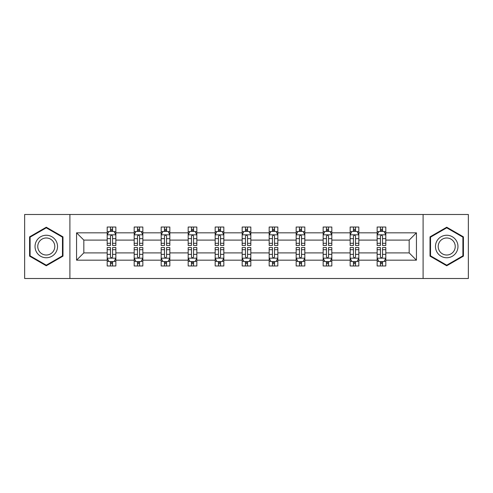 <?xml version="1.0" encoding="UTF-8"?>
<svg xmlns="http://www.w3.org/2000/svg" width="493" height="493" viewBox="0 0 493 493"><rect width="100%" height="100%" fill="white"/><g stroke="black" fill="none" stroke-linecap="round" stroke-linejoin="round"><path stroke-width="0.74" d="M423.099 214.486L24.65 214.486L24.65 278.514L468.35 278.514L468.35 214.486L423.099 214.486L423.099 278.514M385.803 260.168L385.803 252.903L409.165 252.903L416.437 260.168L385.803 260.168L385.803 265.967L382.519 265.967L382.519 261.555M69.901 278.514L69.901 214.486M377.151 260.168L358.812 260.168L358.812 252.903L377.151 252.903L377.151 265.967L385.803 265.967L385.803 261.345L384.176 261.345M358.812 260.168L358.812 265.967L355.521 265.967L355.521 261.555M350.159 260.168L331.814 260.168L331.814 252.903L350.159 252.903L350.159 265.967L358.812 265.967L358.812 261.345L357.185 261.345M331.814 260.168L331.814 265.967L328.523 265.967L328.523 261.555M323.161 260.168L304.816 260.168L304.816 252.903L323.161 252.903L323.161 265.967L331.814 265.967L331.814 261.345L330.187 261.345M304.816 260.168L304.816 265.967L301.531 265.967L301.531 261.555M296.164 260.168L277.824 260.168L277.824 252.903L296.164 252.903L296.164 265.967L304.816 265.967L304.816 261.345L303.189 261.345M277.824 260.168L277.824 265.967L274.533 265.967L274.533 261.555M269.172 260.168L250.826 260.168L250.826 252.903L269.172 252.903L269.172 265.967L277.824 265.967L277.824 261.345L276.197 261.345M250.826 260.168L250.826 265.967L247.535 265.967L247.535 261.555M242.174 260.168L223.828 260.168L223.828 252.903L242.174 252.903L242.174 265.967L250.826 265.967L250.826 261.345L249.199 261.345M223.828 260.168L223.828 265.967L220.544 265.967L220.544 261.555M215.176 260.168L196.836 260.168L196.836 252.903L215.176 252.903L215.176 265.967L223.828 265.967L223.828 261.345L222.201 261.345M196.836 260.168L196.836 265.967L193.546 265.967L193.546 261.555M188.184 260.168L169.839 260.168L169.839 252.903L188.184 252.903L188.184 265.967L196.836 265.967L196.836 261.345L195.21 261.345M169.839 260.168L169.839 265.967L166.554 265.967L166.554 261.555M161.186 260.168L142.841 260.168L142.841 252.903L161.186 252.903L161.186 265.967L169.839 265.967L169.839 261.345L168.212 261.345M142.841 260.168L142.841 265.967L139.556 265.967L139.556 261.555M134.188 260.168L115.849 260.168L115.849 252.903L134.188 252.903L134.188 265.967L142.841 265.967L142.841 261.345L141.214 261.345M115.849 260.168L115.849 265.967L112.558 265.967L112.558 261.555M107.197 260.168L76.563 260.168L76.563 232.832L107.197 232.832L107.197 240.097L83.835 240.097L83.835 252.903L107.197 252.903L107.197 265.967L115.849 265.967L115.849 261.345L114.222 261.345M108.824 231.655L107.197 231.655L107.197 227.033L107.197 232.832M110.481 231.445L110.481 227.033L107.197 227.033L115.849 227.033L115.849 232.832L134.188 232.832L134.188 227.033L142.841 227.033L142.841 232.832L161.186 232.832L161.186 227.033L169.839 227.033L169.839 232.832L188.184 232.832L188.184 227.033L196.836 227.033L196.836 232.832L215.176 232.832L215.176 227.033L223.828 227.033L223.828 232.832L242.174 232.832L242.174 227.033L250.826 227.033L250.826 232.832L269.172 232.832L269.172 227.033L277.824 227.033L277.824 232.832L296.164 232.832L296.164 227.033L304.816 227.033L304.816 232.832L323.161 232.832L323.161 227.033L331.814 227.033L331.814 232.832L350.159 232.832L350.159 227.033L358.812 227.033L358.812 232.832L377.151 232.832L377.151 227.033L385.803 227.033L385.803 232.832L416.437 232.832L416.437 260.168M377.151 232.832L377.151 240.097L358.812 240.097L358.812 232.832M350.159 232.832L350.159 240.097L331.814 240.097L331.814 232.832M323.161 232.832L323.161 240.097L304.816 240.097L304.816 232.832M296.164 232.832L296.164 240.097L277.824 240.097L277.824 232.832M269.172 232.832L269.172 240.097L250.826 240.097L250.826 232.832M242.174 232.832L242.174 240.097L223.828 240.097L223.828 232.832M215.176 232.832L215.176 240.097L196.836 240.097L196.836 232.832M188.184 232.832L188.184 240.097L169.839 240.097L169.839 232.832M161.186 232.832L161.186 240.097L142.841 240.097L142.841 232.832M134.188 232.832L134.188 240.097L115.849 240.097L115.849 232.832M76.563 232.832L83.835 240.097M409.165 252.903L409.165 240.097L385.803 240.097L385.803 232.832M380.442 231.359L382.519 231.359M353.444 231.359L355.521 231.359M326.446 231.359L328.523 231.359M299.454 231.359L301.531 231.359M272.456 231.359L274.533 231.359M245.465 231.359L247.535 231.359M218.467 231.359L220.544 231.359M191.469 231.359L193.546 231.359M164.477 231.359L166.554 231.359M137.479 231.359L139.556 231.359M110.481 231.359L112.558 231.359M110.481 261.641L112.558 261.641M137.479 261.641L139.556 261.641M164.477 261.641L166.554 261.641M191.469 261.641L193.546 261.641M218.467 261.641L220.544 261.641M245.465 261.641L247.535 261.641M272.456 261.641L274.533 261.641M299.454 261.641L301.531 261.641M326.446 261.641L328.523 261.641M353.444 261.641L355.521 261.641M380.442 261.641L382.519 261.641M83.835 252.903L76.563 260.168M416.437 232.832L409.165 240.097M62.981 236.856L46.28 227.218L29.58 236.856L29.58 256.144L46.28 265.782L62.981 256.144L62.981 236.856M430.019 236.856L430.019 256.144L446.72 265.782L463.42 256.144L463.42 236.856L446.72 227.218L430.019 236.856M112.558 229.282L110.481 229.282M107.197 243.289L107.197 245.465L110.481 245.465L110.481 243.289L107.197 243.289L107.197 240.097M115.849 240.097L115.849 245.465L112.558 245.465L112.558 236.202C111.868 234.871 111.178 234.871 110.481 236.202L110.481 243.289M114.222 231.655L115.849 231.655L115.849 227.033L112.558 227.033L112.558 231.445M115.849 234.908L114.117 231.445L108.928 231.445L107.197 234.908M110.481 263.718L112.558 263.718M115.849 249.711L115.849 247.535L112.558 247.535L112.558 249.711L115.849 249.711L115.849 252.903M107.197 252.903L107.197 247.535L110.481 247.535L110.481 256.798C111.171 258.129 111.868 258.129 112.558 256.798L112.558 249.711M108.824 261.345L107.197 261.345L107.197 265.967L110.481 265.967L110.481 261.555M107.197 258.092L108.928 261.555L114.117 261.555L115.849 258.092M139.556 229.282L137.479 229.282M135.815 231.655L134.188 231.655L134.188 227.033L137.479 227.033L137.479 231.445M134.188 243.289L134.188 245.465L137.479 245.465L137.479 243.289L134.188 243.289L134.188 240.097M142.841 240.097L142.841 245.465L139.556 245.465L139.556 236.202C138.866 234.871 138.169 234.871 137.479 236.202L137.479 243.289M141.214 231.655L142.841 231.655L142.841 227.033L139.556 227.033L139.556 231.445M142.841 234.908L141.115 231.445L135.92 231.445L134.188 234.908M166.554 229.282L164.477 229.282M162.813 231.655L161.186 231.655L161.186 227.033L164.477 227.033L164.477 231.445M161.186 243.289L161.186 245.465L164.477 245.465L164.477 243.289L161.186 243.289L161.186 240.097M169.839 240.097L169.839 245.465L166.554 245.465L166.554 236.202C165.858 234.871 165.167 234.871 164.477 236.202L164.477 243.289M168.212 231.655L169.839 231.655L169.839 227.033L166.554 227.033L166.554 231.445M169.839 234.908L168.107 231.445L162.918 231.445L161.186 234.908M137.479 263.718L139.556 263.718M142.841 249.711L142.841 247.535L139.556 247.535L139.556 249.711L142.841 249.711L142.841 252.903M134.188 252.903L134.188 247.535L137.479 247.535L137.479 256.798C138.169 258.129 138.86 258.129 139.556 256.798L139.556 249.711M135.815 261.345L134.188 261.345L134.188 265.967L137.479 265.967L137.479 261.555M134.188 258.092L135.92 261.555L141.115 261.555L142.841 258.092M164.477 263.718L166.554 263.718M169.839 249.711L169.839 247.535L166.554 247.535L166.554 249.711L169.839 249.711L169.839 252.903M161.186 252.903L161.186 247.535L164.477 247.535L164.477 256.798C165.167 258.129 165.858 258.129 166.554 256.798L166.554 249.711M162.813 261.345L161.186 261.345L161.186 265.967L164.477 265.967L164.477 261.555M161.186 258.092L162.918 261.555L168.107 261.555L169.839 258.092M36.537 240.874A11.247 11.247 0 0 0 40.66 256.243A11.247 11.247 0 0 0 56.023 252.126A11.247 11.247 0 0 0 51.907 236.757A11.247 11.247 0 0 0 36.537 240.874M38.904 242.242A8.517 8.517 0 0 0 42.022 253.877A8.517 8.517 0 0 0 53.657 250.758A8.517 8.517 0 0 0 50.539 239.123A8.517 8.517 0 0 0 38.904 242.242M62.463 237.158L62.463 255.842L46.28 265.185L30.104 255.842L30.104 237.158L46.28 227.815L62.463 237.158M436.977 240.874A11.247 11.247 0 0 0 441.093 256.243A11.247 11.247 0 0 0 456.463 252.126A11.247 11.247 0 0 0 452.34 236.757A11.247 11.247 0 0 0 436.977 240.874M439.343 242.242A8.517 8.517 0 0 0 442.461 253.877A8.517 8.517 0 0 0 454.096 250.758A8.517 8.517 0 0 0 450.978 239.123A8.517 8.517 0 0 0 439.343 242.242M462.896 237.158L462.896 255.842L446.72 265.185L430.537 255.842L430.537 237.158L446.72 227.815L462.896 237.158M193.546 229.282L191.469 229.282M189.811 231.655L188.184 231.655L188.184 227.033L191.469 227.033L191.469 231.445M188.184 243.289L188.184 245.465L191.469 245.465L191.469 243.289L188.184 243.289L188.184 240.097M196.836 240.097L196.836 245.465L193.546 245.465L193.546 236.202C192.855 234.871 192.165 234.871 191.469 236.202L191.469 243.289M195.21 231.655L196.836 231.655L196.836 227.033L193.546 227.033L193.546 231.445M196.836 234.908L195.105 231.445L189.91 231.445L188.184 234.908M191.469 263.718L193.546 263.718M196.836 249.711L196.836 247.535L193.546 247.535L193.546 249.711L196.836 249.711L196.836 252.903M188.184 252.903L188.184 247.535L191.469 247.535L191.469 256.798C192.159 258.129 192.855 258.129 193.546 256.798L193.546 249.711M189.811 261.345L188.184 261.345L188.184 265.967L191.469 265.967L191.469 261.555M188.184 258.092L189.91 261.555L195.105 261.555L196.836 258.092M220.544 229.282L218.467 229.282M216.803 231.655L215.176 231.655L215.176 227.033L218.467 227.033L218.467 231.445M215.176 243.289L215.176 245.465L218.467 245.465L218.467 243.289L215.176 243.289L215.176 240.097M223.828 240.097L223.828 245.465L220.544 245.465L220.544 236.202C219.853 234.871 219.157 234.871 218.467 236.202L218.467 243.289M222.201 231.655L223.828 231.655L223.828 227.033L220.544 227.033L220.544 231.445M223.828 234.908L222.103 231.445L216.908 231.445L215.176 234.908M218.467 263.718L220.544 263.718M223.828 249.711L223.828 247.535L220.544 247.535L220.544 249.711L223.828 249.711L223.828 252.903M215.176 252.903L215.176 247.535L218.467 247.535L218.467 256.798C219.157 258.129 219.847 258.129 220.544 256.798L220.544 249.711M216.803 261.345L215.176 261.345L215.176 265.967L218.467 265.967L218.467 261.555M215.176 258.092L216.908 261.555L222.103 261.555L223.828 258.092M247.535 229.282L245.465 229.282M243.801 231.655L242.174 231.655L242.174 227.033L245.465 227.033L245.465 231.445M242.174 243.289L242.174 245.465L245.465 245.465L245.465 243.289L242.174 243.289L242.174 240.097M250.826 240.097L250.826 245.465L247.535 245.465L247.535 236.202C246.845 234.871 246.155 234.871 245.465 236.202L245.465 243.289M249.199 231.655L250.826 231.655L250.826 227.033L247.535 227.033L247.535 231.445M250.826 234.908L249.094 231.445L243.906 231.445L242.174 234.908M245.465 263.718L247.535 263.718M250.826 249.711L250.826 247.535L247.535 247.535L247.535 249.711L250.826 249.711L250.826 252.903M242.174 252.903L242.174 247.535L245.465 247.535L245.465 256.798C246.155 258.129 246.845 258.129 247.535 256.798L247.535 249.711M243.801 261.345L242.174 261.345L242.174 265.967L245.465 265.967L245.465 261.555M242.174 258.092L243.906 261.555L249.094 261.555L250.826 258.092M274.533 229.282L272.456 229.282M270.799 231.655L269.172 231.655L269.172 227.033L272.456 227.033L272.456 231.445M269.172 243.289L269.172 245.465L272.456 245.465L272.456 243.289L269.172 243.289L269.172 240.097M277.824 240.097L277.824 245.465L274.533 245.465L274.533 236.202C273.843 234.871 273.153 234.871 272.456 236.202L272.456 243.289M276.197 231.655L277.824 231.655L277.824 227.033L274.533 227.033L274.533 231.445M277.824 234.908L276.092 231.445L270.897 231.445L269.172 234.908M272.456 263.718L274.533 263.718M277.824 249.711L277.824 247.535L274.533 247.535L274.533 249.711L277.824 249.711L277.824 252.903M269.172 252.903L269.172 247.535L272.456 247.535L272.456 256.798C273.147 258.129 273.843 258.129 274.533 256.798L274.533 249.711M270.799 261.345L269.172 261.345L269.172 265.967L272.456 265.967L272.456 261.555M269.172 258.092L270.897 261.555L276.092 261.555L277.824 258.092M301.531 229.282L299.454 229.282M297.79 231.655L296.164 231.655L296.164 227.033L299.454 227.033L299.454 231.445M296.164 243.289L296.164 245.465L299.454 245.465L299.454 243.289L296.164 243.289L296.164 240.097M304.816 240.097L304.816 245.465L301.531 245.465L301.531 236.202C300.841 234.871 300.145 234.871 299.454 236.202L299.454 243.289M303.189 231.655L304.816 231.655L304.816 227.033L301.531 227.033L301.531 231.445M304.816 234.908L303.09 231.445L297.895 231.445L296.164 234.908M299.454 263.718L301.531 263.718M304.816 249.711L304.816 247.535L301.531 247.535L301.531 249.711L304.816 249.711L304.816 252.903M296.164 252.903L296.164 247.535L299.454 247.535L299.454 256.798C300.145 258.129 300.835 258.129 301.531 256.798L301.531 249.711M297.79 261.345L296.164 261.345L296.164 265.967L299.454 265.967L299.454 261.555M296.164 258.092L297.895 261.555L303.09 261.555L304.816 258.092M328.523 229.282L326.446 229.282M324.788 231.655L323.161 231.655L323.161 227.033L326.446 227.033L326.446 231.445M323.161 243.289L323.161 245.465L326.446 245.465L326.446 243.289L323.161 243.289L323.161 240.097M331.814 240.097L331.814 245.465L328.523 245.465L328.523 236.202C327.833 234.871 327.142 234.871 326.446 236.202L326.446 243.289M330.187 231.655L331.814 231.655L331.814 227.033L328.523 227.033L328.523 231.445M331.814 234.908L330.082 231.445L324.893 231.445L323.161 234.908M326.446 263.718L328.523 263.718M331.814 249.711L331.814 247.535L328.523 247.535L328.523 249.711L331.814 249.711L331.814 252.903M323.161 252.903L323.161 247.535L326.446 247.535L326.446 256.798C327.142 258.129 327.833 258.129 328.523 256.798L328.523 249.711M324.788 261.345L323.161 261.345L323.161 265.967L326.446 265.967L326.446 261.555M323.161 258.092L324.893 261.555L330.082 261.555L331.814 258.092M355.521 229.282L353.444 229.282M351.786 231.655L350.159 231.655L350.159 227.033L353.444 227.033L353.444 231.445M350.159 243.289L350.159 245.465L353.444 245.465L353.444 243.289L350.159 243.289L350.159 240.097M358.812 240.097L358.812 245.465L355.521 245.465L355.521 236.202C354.831 234.871 354.14 234.871 353.444 236.202L353.444 243.289M357.185 231.655L358.812 231.655L358.812 227.033L355.521 227.033L355.521 231.445M358.812 234.908L357.08 231.445L351.885 231.445L350.159 234.908M353.444 263.718L355.521 263.718M358.812 249.711L358.812 247.535L355.521 247.535L355.521 249.711L358.812 249.711L358.812 252.903M350.159 252.903L350.159 247.535L353.444 247.535L353.444 256.798C354.134 258.129 354.831 258.129 355.521 256.798L355.521 249.711M351.786 261.345L350.159 261.345L350.159 265.967L353.444 265.967L353.444 261.555M350.159 258.092L351.885 261.555L357.08 261.555L358.812 258.092M382.519 229.282L380.442 229.282M378.778 231.655L377.151 231.655L377.151 227.033L380.442 227.033L380.442 231.445M377.151 243.289L377.151 245.465L380.442 245.465L380.442 243.289L377.151 243.289L377.151 240.097M385.803 240.097L385.803 245.465L382.519 245.465L382.519 236.202C381.829 234.871 381.132 234.871 380.442 236.202L380.442 243.289M384.176 231.655L385.803 231.655L385.803 227.033L382.519 227.033L382.519 231.445M385.803 234.908L384.072 231.445L378.883 231.445L377.151 234.908M380.442 263.718L382.519 263.718M385.803 249.711L385.803 247.535L382.519 247.535L382.519 249.711L385.803 249.711L385.803 252.903M377.151 252.903L377.151 247.535L380.442 247.535L380.442 256.798C381.132 258.129 381.822 258.129 382.519 256.798L382.519 249.711M378.778 261.345L377.151 261.345L377.151 265.967L380.442 265.967L380.442 261.555M377.151 258.092L378.883 261.555L384.072 261.555L385.803 258.092M115.806 234.822L107.24 234.822M115.849 243.289L112.558 243.289M110.481 238.655L107.197 238.655M115.849 238.655L112.558 238.655M112.558 230.385L110.481 230.385M107.24 258.178L115.806 258.178M107.197 249.711L110.481 249.711M112.558 254.345L115.849 254.345M107.197 254.345L110.481 254.345M110.481 262.615L112.558 262.615M142.797 234.822L134.232 234.822M142.841 243.289L139.556 243.289M137.479 238.655L134.188 238.655M142.841 238.655L139.556 238.655M139.556 230.385L137.479 230.385M169.795 234.822L161.229 234.822M169.839 243.289L166.554 243.289M164.477 238.655L161.186 238.655M169.839 238.655L166.554 238.655M166.554 230.385L164.477 230.385M134.232 258.178L142.797 258.178M134.188 249.711L137.479 249.711M139.556 254.345L142.841 254.345M134.188 254.345L137.479 254.345M137.479 262.615L139.556 262.615M161.229 258.178L169.795 258.178M161.186 249.711L164.477 249.711M166.554 254.345L169.839 254.345M161.186 254.345L164.477 254.345M164.477 262.615L166.554 262.615M196.793 234.822L188.227 234.822M196.836 243.289L193.546 243.289M191.469 238.655L188.184 238.655M196.836 238.655L193.546 238.655M193.546 230.385L191.469 230.385M188.227 258.178L196.793 258.178M188.184 249.711L191.469 249.711M193.546 254.345L196.836 254.345M188.184 254.345L191.469 254.345M191.469 262.615L193.546 262.615M223.785 234.822L215.219 234.822M223.828 243.289L220.544 243.289M218.467 238.655L215.176 238.655M223.828 238.655L220.544 238.655M220.544 230.385L218.467 230.385M215.219 258.178L223.785 258.178M215.176 249.711L218.467 249.711M220.544 254.345L223.828 254.345M215.176 254.345L218.467 254.345M218.467 262.615L220.544 262.615M250.783 234.822L242.217 234.822M250.826 243.289L247.535 243.289M245.465 238.655L242.174 238.655M250.826 238.655L247.535 238.655M247.535 230.385L245.465 230.385M242.217 258.178L250.783 258.178M242.174 249.711L245.465 249.711M247.535 254.345L250.826 254.345M242.174 254.345L245.465 254.345M245.465 262.615L247.535 262.615M277.781 234.822L269.215 234.822M277.824 243.289L274.533 243.289M272.456 238.655L269.172 238.655M277.824 238.655L274.533 238.655M274.533 230.385L272.456 230.385M269.215 258.178L277.781 258.178M269.172 249.711L272.456 249.711M274.533 254.345L277.824 254.345M269.172 254.345L272.456 254.345M272.456 262.615L274.533 262.615M304.773 234.822L296.207 234.822M304.816 243.289L301.531 243.289M299.454 238.655L296.164 238.655M304.816 238.655L301.531 238.655M301.531 230.385L299.454 230.385M296.207 258.178L304.773 258.178M296.164 249.711L299.454 249.711M301.531 254.345L304.816 254.345M296.164 254.345L299.454 254.345M299.454 262.615L301.531 262.615M331.771 234.822L323.205 234.822M331.814 243.289L328.523 243.289M326.446 238.655L323.161 238.655M331.814 238.655L328.523 238.655M328.523 230.385L326.446 230.385M323.205 258.178L331.771 258.178M323.161 249.711L326.446 249.711M328.523 254.345L331.814 254.345M323.161 254.345L326.446 254.345M326.446 262.615L328.523 262.615M358.768 234.822L350.203 234.822M358.812 243.289L355.521 243.289M353.444 238.655L350.159 238.655M358.812 238.655L355.521 238.655M355.521 230.385L353.444 230.385M350.203 258.178L358.768 258.178M350.159 249.711L353.444 249.711M355.521 254.345L358.812 254.345M350.159 254.345L353.444 254.345M353.444 262.615L355.521 262.615M385.76 234.822L377.194 234.822M385.803 243.289L382.519 243.289M380.442 238.655L377.151 238.655M385.803 238.655L382.519 238.655M382.519 230.385L380.442 230.385M377.194 258.178L385.76 258.178M377.151 249.711L380.442 249.711M382.519 254.345L385.803 254.345M377.151 254.345L380.442 254.345M380.442 262.615L382.519 262.615"/></g></svg>
